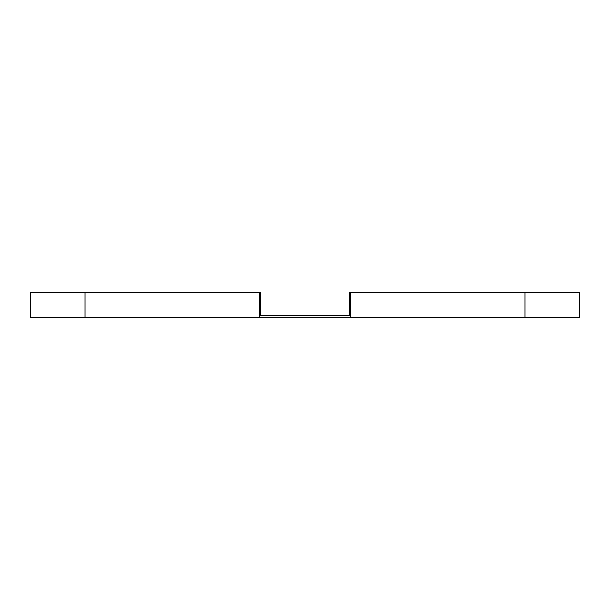 <?xml version="1.0" encoding="UTF-8"?>
<svg xmlns="http://www.w3.org/2000/svg" width="610" height="610" viewBox="0 0 610 610"><rect width="100%" height="100%" fill="white"/><g stroke="black" fill="none" stroke-linecap="round" stroke-linejoin="round"><path stroke-width="0.91" d="M259.25 315.911L349.339 315.911L349.339 292.686L579.5 292.686L579.5 317.314L350.75 317.314L350.75 292.686M259.25 317.314L259.25 292.686L30.5 292.686L30.5 317.314L350.75 317.314M260.661 292.686L259.25 292.686L260.661 292.686L260.661 315.911M524.951 317.314L524.951 292.686M85.049 317.314L85.049 292.686"/></g></svg>
